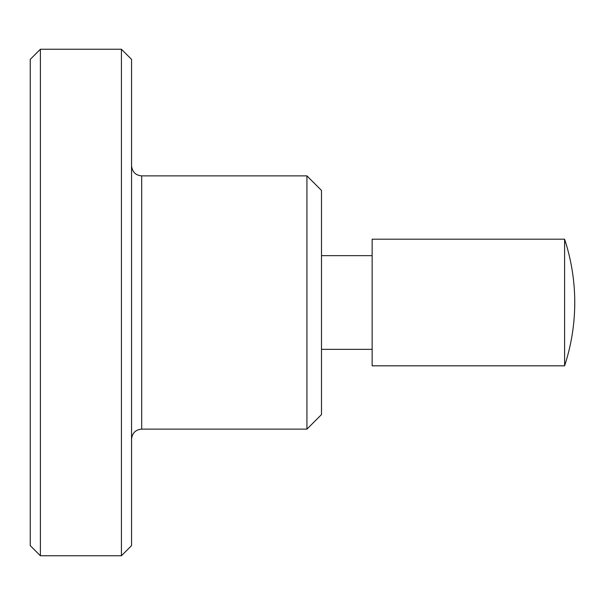 <?xml version="1.0" encoding="UTF-8"?>
<svg xmlns="http://www.w3.org/2000/svg" width="605" height="605" viewBox="0 0 605 605"><rect width="100%" height="100%" fill="white"/><g stroke="black" fill="none" stroke-linecap="round" stroke-linejoin="round"><path stroke-width="0.91" d="M40.384 49.247L30.25 59.373L30.25 545.627L40.384 555.753L121.424 555.753L131.55 545.627L131.55 59.373L121.424 49.247L40.384 49.247L40.384 555.753M141.683 175.874L141.683 429.127L306.932 429.127L321.497 414.569L321.497 190.431L306.932 175.874L141.683 175.874C135.588 175.329 132.208 171.949 131.55 165.74M372.143 255.65L321.497 255.65M321.497 349.35L372.143 349.35M564.601 239.187L372.143 239.187L372.143 365.813L564.601 365.813L564.601 239.187A202.607 202.607 0 0 1 564.601 365.813M306.932 429.127L306.932 175.874M121.424 555.753L121.424 49.247M141.683 429.127C135.588 429.671 132.208 433.051 131.55 439.26"/></g></svg>
